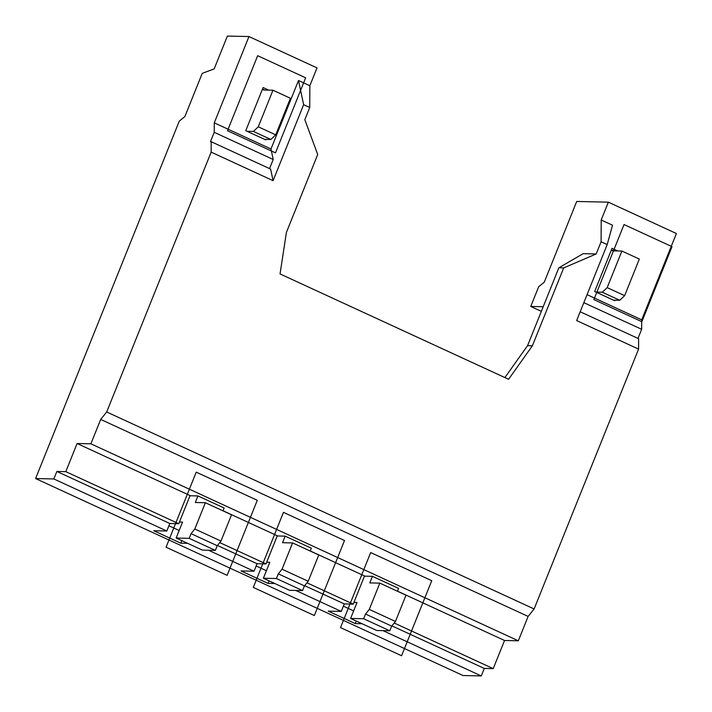 <?xml version="1.0" encoding="UTF-8"?>
<svg xmlns="http://www.w3.org/2000/svg" width="712" height="712" viewBox="0 0 712 712"><rect width="100%" height="100%" fill="white"/><g stroke="black" fill="none" stroke-linecap="round" stroke-linejoin="round"><path stroke-width="1.07" d="M580.182 311.767L638.628 338.698L638.575 349.111L576.64 320.569L607.194 244.581L601.088 241.768L596.184 253.962L563.699 267.899L532.398 345.765L508.591 379.274L280.047 273.942L286.411 232.397L317.712 154.531L304.834 119.687L309.738 107.494L303.632 104.682L273.088 180.67L211.153 152.128L211.206 141.715L210.458 141.697L214.232 132.316L273.203 159.497L269.545 168.602M106.684 411.981L534.116 608.974L528.117 616.414L100.695 419.421L106.684 411.981L211.153 152.128M638.575 349.111L534.116 608.974M382.985 630.645L481.267 675.937L484.285 668.434L493.22 668.639L504.541 640.489L518.318 640.8L90.887 443.816L77.11 443.505L65.798 471.647L56.862 471.451L53.845 478.953L35.6 478.544L179.282 121.12L184.889 116.51L202.244 73.363L214.179 68.895L227.377 36.063L248.969 36.543L214.276 122.856L270.978 148.986L273.203 159.497M100.695 419.421L90.887 443.816M518.318 640.8L528.117 616.414M306.97 582.799L353.223 604.114L364.535 575.972L310.245 550.954M266.671 562.222L269.786 562.293L263.378 578.242L276.407 578.536L278.294 573.845L282.041 569.199L292.596 542.927L282.548 542.704L285.183 536.136L311.358 548.196L310.209 551.043M285.183 536.136L277.226 535.958M219.741 542.597L265.985 563.913L277.306 535.771L223.016 510.753M179.442 522.021L182.557 522.092L176.149 538.041L189.178 538.334L191.065 533.644L194.812 528.998L205.368 502.725L195.319 502.503L197.954 495.935L224.129 507.994L222.981 510.842M197.954 495.935L189.997 495.757M65.798 471.647L178.756 523.712L190.077 495.57L77.11 443.505M504.541 640.489L397.474 591.156M353.9 602.423L357.015 602.494L350.607 618.443L363.636 618.737L365.523 614.047L369.27 609.401L379.825 583.128L369.777 582.906L372.421 576.337L398.587 588.397L397.438 591.245M372.421 576.337L364.455 576.159M353.223 604.114L344.288 603.909L304.665 585.656M295.756 590.444L341.27 611.421L344.288 603.909M481.267 675.937L463.031 675.528L35.6 478.544M53.845 478.953L166.804 531.019L169.821 523.507L56.862 471.451M181.827 540.657L180.821 543.185L153.774 530.725L166.804 531.019M180.821 543.185L187.639 543.336M208.527 550.243L254.033 571.22L241.003 570.926L268.05 583.386L274.868 583.537M356.294 621.06L355.279 623.587L328.232 611.127L341.27 611.421M355.279 623.587L362.097 623.739M587.062 294.652L641.708 319.839L676.4 233.527L608.36 202.172L576.711 201.46L544.279 282.139L538.673 286.749L530.752 306.454L541.351 311.34M563.699 267.899L558.858 267.792L527.556 345.658L504.888 377.565M248.969 36.543L317.009 67.898L309.845 85.725L309.738 107.494M309.845 85.725L298.506 80.501L303.632 104.682M270.978 148.986L298.506 80.501M211.206 141.715L270.631 169.1L273.088 180.67M214.232 132.316L214.276 122.856M178.756 523.712L169.821 523.507M176.149 538.041L202.315 550.1L215.344 550.394L217.231 545.703L220.978 541.058L231.533 514.785L205.368 502.725M265.985 563.913L257.05 563.708L217.436 545.454M257.05 563.708L254.033 571.22M263.378 578.242L289.544 590.301L302.573 590.595L304.46 585.905L308.207 581.259L318.771 554.986L292.596 542.927M269.065 580.858L268.05 583.386M282.041 569.199L308.207 581.259M278.294 573.845L304.46 585.905M276.407 578.536L302.573 590.595M256.151 565.969L266.413 570.695M168.913 525.768L179.175 530.493M189.178 538.334L215.344 550.394M191.065 533.644L217.231 545.703M194.812 528.998L220.978 541.058M268.736 90.13L263.111 87.54L245.765 130.688L265.825 139.935L266.057 139.365M272.972 90.228L258.26 126.816L275.713 134.853L290.416 98.265L272.972 90.228L263.663 90.015L262.408 89.294M247.073 131.293L253.401 131.435L258.26 126.816M275.713 134.853L270.845 139.472L264.517 139.33M253.401 131.435L270.845 139.472M264.57 90.032L262.488 89.08M530.752 306.454L543.203 306.73M608.36 202.172L601.195 219.999L601.088 241.768M596.184 253.962L583.155 253.668L558.858 267.792M641.708 319.839L641.654 329.3L637.997 338.405M484.285 668.434L391.894 625.857M350.607 618.443L376.773 630.503L389.802 630.796L391.689 626.106L395.436 621.46L406 595.188L379.825 583.128M343.38 606.17L353.642 610.896M363.636 618.737L389.802 630.796M365.523 614.047L391.689 626.106M369.27 609.401L395.436 621.46M493.22 668.639L394.199 623M607.194 244.581L612.534 225.223L601.195 219.999M583.84 302.662L641.654 329.3M614.972 300.17L614.75 300.74L594.68 291.493L612.026 248.346L617.66 250.935M611.412 249.885L613.486 250.838M621.896 251.033L607.185 287.621L624.629 295.658L639.34 259.07L621.896 251.033L612.587 250.82L611.323 250.099M595.989 292.098L602.316 292.24L607.185 287.621M624.629 295.658L619.769 300.277L613.433 300.135M602.316 292.24L619.769 300.277M532.398 345.765L527.556 345.658M401.577 655.743L431.748 580.698L370.685 552.557L340.514 627.61L401.577 655.743M314.348 615.542L344.519 540.497L283.456 512.355L253.285 587.409L314.348 615.542M641.841 321.708L672.012 246.655L624.032 224.547L593.861 299.592L641.841 321.708M275.473 152.858L305.644 77.813L257.664 55.696L227.493 130.75L275.473 152.858M196.227 472.154L166.056 547.208L227.119 575.341L257.29 500.296L196.227 472.154"/></g></svg>

